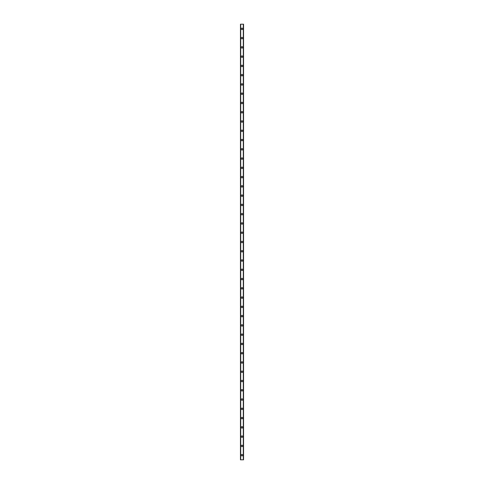 <?xml version="1.0" encoding="UTF-8"?>
<svg xmlns="http://www.w3.org/2000/svg" width="484" height="484" viewBox="0 0 484 484"><rect width="100%" height="100%" fill="white"/><g stroke="black" fill="none" stroke-linecap="round" stroke-linejoin="round"><path stroke-width="0.73" d="M241.268 455.166A0.732 0.732 0 0 1 242 454.434A0.732 0.732 0 0 1 242.732 455.166A0.732 0.732 0 0 1 242 455.898A0.732 0.732 0 0 1 241.268 455.166M241.268 445.897A0.732 0.732 0 0 1 242 445.165A0.732 0.732 0 0 1 242.732 445.897A0.732 0.732 0 0 1 242 446.629A0.732 0.732 0 0 1 241.268 445.897M241.268 436.629A0.732 0.732 0 0 1 242 435.896A0.732 0.732 0 0 1 242.732 436.629A0.732 0.732 0 0 1 242 437.361A0.732 0.732 0 0 1 241.268 436.629M241.268 427.36A0.732 0.732 0 0 1 242 426.628A0.732 0.732 0 0 1 242.732 427.36A0.732 0.732 0 0 1 242 428.098A0.732 0.732 0 0 1 241.268 427.36M241.268 418.091A0.732 0.732 0 0 1 242 417.359A0.732 0.732 0 0 1 242.732 418.091A0.732 0.732 0 0 1 242 418.829A0.732 0.732 0 0 1 241.268 418.091M241.268 408.823A0.732 0.732 0 0 1 242 408.091A0.732 0.732 0 0 1 242.732 408.823A0.732 0.732 0 0 1 242 409.561A0.732 0.732 0 0 1 241.268 408.823M241.268 399.56A0.732 0.732 0 0 1 242 398.822A0.732 0.732 0 0 1 242.732 399.56A0.732 0.732 0 0 1 242 400.292A0.732 0.732 0 0 1 241.268 399.56M241.268 390.292A0.732 0.732 0 0 1 242 389.553A0.732 0.732 0 0 1 242.732 390.292A0.732 0.732 0 0 1 242 391.024A0.732 0.732 0 0 1 241.268 390.292M241.268 381.023A0.732 0.732 0 0 1 242 380.285A0.732 0.732 0 0 1 242.732 381.023A0.732 0.732 0 0 1 242 381.755A0.732 0.732 0 0 1 241.268 381.023M241.268 371.754A0.732 0.732 0 0 1 242 371.022A0.732 0.732 0 0 1 242.732 371.754A0.732 0.732 0 0 1 242 372.486A0.732 0.732 0 0 1 241.268 371.754M241.268 362.486A0.732 0.732 0 0 1 242 361.754A0.732 0.732 0 0 1 242.732 362.486A0.732 0.732 0 0 1 242 363.218A0.732 0.732 0 0 1 241.268 362.486M241.268 353.217A0.732 0.732 0 0 1 242 352.485A0.732 0.732 0 0 1 242.732 353.217A0.732 0.732 0 0 1 242 353.949A0.732 0.732 0 0 1 241.268 353.217M241.268 343.949A0.732 0.732 0 0 1 242 343.216A0.732 0.732 0 0 1 242.732 343.949A0.732 0.732 0 0 1 242 344.681A0.732 0.732 0 0 1 241.268 343.949M241.268 334.68A0.732 0.732 0 0 1 242 333.948A0.732 0.732 0 0 1 242.732 334.68A0.732 0.732 0 0 1 242 335.412A0.732 0.732 0 0 1 241.268 334.68M241.268 325.411A0.732 0.732 0 0 1 242 324.679A0.732 0.732 0 0 1 242.732 325.411A0.732 0.732 0 0 1 242 326.149A0.732 0.732 0 0 1 241.268 325.411M241.268 316.143A0.732 0.732 0 0 1 242 315.411A0.732 0.732 0 0 1 242.732 316.143A0.732 0.732 0 0 1 242 316.881A0.732 0.732 0 0 1 241.268 316.143M241.268 306.874A0.732 0.732 0 0 1 242 306.142A0.732 0.732 0 0 1 242.732 306.874A0.732 0.732 0 0 1 242 307.612A0.732 0.732 0 0 1 241.268 306.874M241.268 297.606A0.732 0.732 0 0 1 242 296.873A0.732 0.732 0 0 1 242.732 297.606A0.732 0.732 0 0 1 242 298.344A0.732 0.732 0 0 1 241.268 297.606M241.268 288.343A0.732 0.732 0 0 1 242 287.605A0.732 0.732 0 0 1 242.732 288.343A0.732 0.732 0 0 1 242 289.075A0.732 0.732 0 0 1 241.268 288.343M241.268 279.074A0.732 0.732 0 0 1 242 278.336A0.732 0.732 0 0 1 242.732 279.074A0.732 0.732 0 0 1 242 279.806A0.732 0.732 0 0 1 241.268 279.074M241.268 269.806A0.732 0.732 0 0 1 242 269.068A0.732 0.732 0 0 1 242.732 269.806A0.732 0.732 0 0 1 242 270.538A0.732 0.732 0 0 1 241.268 269.806M241.268 260.537A0.732 0.732 0 0 1 242 259.805A0.732 0.732 0 0 1 242.732 260.537A0.732 0.732 0 0 1 242 261.269A0.732 0.732 0 0 1 241.268 260.537M241.268 251.269A0.732 0.732 0 0 1 242 250.537A0.732 0.732 0 0 1 242.732 251.269A0.732 0.732 0 0 1 242 252.001A0.732 0.732 0 0 1 241.268 251.269M241.268 242A0.732 0.732 0 0 1 242 241.268A0.732 0.732 0 0 1 242.732 242A0.732 0.732 0 0 1 242 242.732A0.732 0.732 0 0 1 241.268 242M241.268 232.731A0.732 0.732 0 0 1 242 231.999A0.732 0.732 0 0 1 242.732 232.731A0.732 0.732 0 0 1 242 233.463A0.732 0.732 0 0 1 241.268 232.731M241.268 223.463A0.732 0.732 0 0 1 242 222.731A0.732 0.732 0 0 1 242.732 223.463A0.732 0.732 0 0 1 242 224.195A0.732 0.732 0 0 1 241.268 223.463M241.268 214.194A0.732 0.732 0 0 1 242 213.462A0.732 0.732 0 0 1 242.732 214.194A0.732 0.732 0 0 1 242 214.932A0.732 0.732 0 0 1 241.268 214.194M241.268 204.926A0.732 0.732 0 0 1 242 204.194A0.732 0.732 0 0 1 242.732 204.926A0.732 0.732 0 0 1 242 205.664A0.732 0.732 0 0 1 241.268 204.926M241.268 195.657A0.732 0.732 0 0 1 242 194.925A0.732 0.732 0 0 1 242.732 195.657A0.732 0.732 0 0 1 242 196.395A0.732 0.732 0 0 1 241.268 195.657M241.268 186.394A0.732 0.732 0 0 1 242 185.656A0.732 0.732 0 0 1 242.732 186.394A0.732 0.732 0 0 1 242 187.126A0.732 0.732 0 0 1 241.268 186.394M241.268 177.126A0.732 0.732 0 0 1 242 176.388A0.732 0.732 0 0 1 242.732 177.126A0.732 0.732 0 0 1 242 177.858A0.732 0.732 0 0 1 241.268 177.126M241.268 167.857A0.732 0.732 0 0 1 242 167.119A0.732 0.732 0 0 1 242.732 167.857A0.732 0.732 0 0 1 242 168.589A0.732 0.732 0 0 1 241.268 167.857M241.268 158.589A0.732 0.732 0 0 1 242 157.851A0.732 0.732 0 0 1 242.732 158.589A0.732 0.732 0 0 1 242 159.321A0.732 0.732 0 0 1 241.268 158.589M241.268 149.32A0.732 0.732 0 0 1 242 148.588A0.732 0.732 0 0 1 242.732 149.32A0.732 0.732 0 0 1 242 150.052A0.732 0.732 0 0 1 241.268 149.32M241.268 140.051A0.732 0.732 0 0 1 242 139.319A0.732 0.732 0 0 1 242.732 140.051A0.732 0.732 0 0 1 242 140.783A0.732 0.732 0 0 1 241.268 140.051M241.268 130.783A0.732 0.732 0 0 1 242 130.051A0.732 0.732 0 0 1 242.732 130.783A0.732 0.732 0 0 1 242 131.515A0.732 0.732 0 0 1 241.268 130.783M241.268 121.514A0.732 0.732 0 0 1 242 120.782A0.732 0.732 0 0 1 242.732 121.514A0.732 0.732 0 0 1 242 122.246A0.732 0.732 0 0 1 241.268 121.514M241.268 112.246A0.732 0.732 0 0 1 242 111.514A0.732 0.732 0 0 1 242.732 112.246A0.732 0.732 0 0 1 242 112.978A0.732 0.732 0 0 1 241.268 112.246M241.268 102.977A0.732 0.732 0 0 1 242 102.245A0.732 0.732 0 0 1 242.732 102.977A0.732 0.732 0 0 1 242 103.715A0.732 0.732 0 0 1 241.268 102.977M241.268 93.708A0.732 0.732 0 0 1 242 92.976A0.732 0.732 0 0 1 242.732 93.708A0.732 0.732 0 0 1 242 94.447A0.732 0.732 0 0 1 241.268 93.708M241.268 84.44A0.732 0.732 0 0 1 242 83.708A0.732 0.732 0 0 1 242.732 84.44A0.732 0.732 0 0 1 242 85.178A0.732 0.732 0 0 1 241.268 84.44M241.268 75.177A0.732 0.732 0 0 1 242 74.439A0.732 0.732 0 0 1 242.732 75.177A0.732 0.732 0 0 1 242 75.909A0.732 0.732 0 0 1 241.268 75.177M241.268 65.909A0.732 0.732 0 0 1 242 65.171A0.732 0.732 0 0 1 242.732 65.909A0.732 0.732 0 0 1 242 66.641A0.732 0.732 0 0 1 241.268 65.909M241.268 56.64A0.732 0.732 0 0 1 242 55.902A0.732 0.732 0 0 1 242.732 56.64A0.732 0.732 0 0 1 242 57.372A0.732 0.732 0 0 1 241.268 56.64M241.268 47.371A0.732 0.732 0 0 1 242 46.639A0.732 0.732 0 0 1 242.732 47.371A0.732 0.732 0 0 1 242 48.104A0.732 0.732 0 0 1 241.268 47.371M241.268 38.103A0.732 0.732 0 0 1 242 37.371A0.732 0.732 0 0 1 242.732 38.103A0.732 0.732 0 0 1 242 38.835A0.732 0.732 0 0 1 241.268 38.103M241.268 28.834A0.732 0.732 0 0 1 242 28.102A0.732 0.732 0 0 1 242.732 28.834A0.732 0.732 0 0 1 242 29.566A0.732 0.732 0 0 1 241.268 28.834M243.506 24.2L240.457 24.2L240.457 459.8L243.543 459.8L243.543 24.2L243.506 459.8M243.295 459.8L243.295 24.2L243.307 459.8M240.693 459.8L240.693 24.2L240.705 459.8M240.457 24.2L240.457 459.8L240.457 24.2M243.543 24.2L243.543 459.8L243.543 24.2M240.494 24.2L240.494 459.8M240.675 24.2L240.675 459.8M243.325 24.2L243.325 459.8"/></g></svg>
